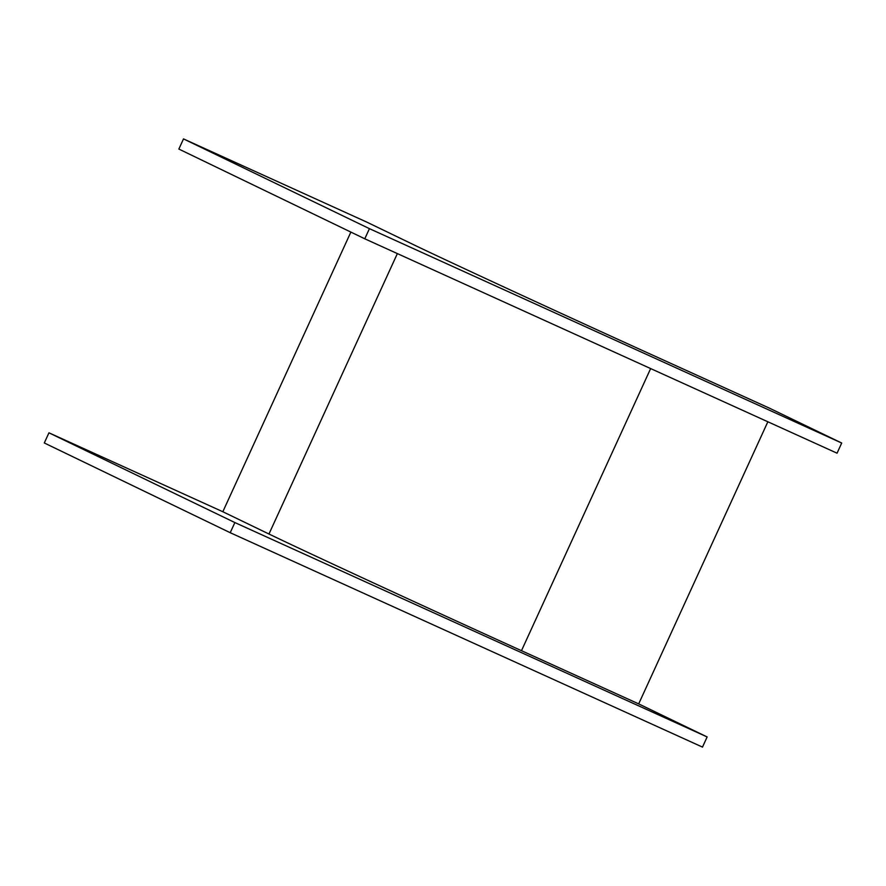 <?xml version="1.0" encoding="UTF-8"?>
<svg xmlns="http://www.w3.org/2000/svg" width="886" height="886" viewBox="0 0 886 886"><rect width="100%" height="100%" fill="white"/><g stroke="black" fill="none" stroke-linecap="round" stroke-linejoin="round"><path stroke-width="1.33" d="M234.868 522.563L707.139 736.942L702.487 747.097L230.216 532.707L44.3 442.967L48.952 432.811L234.868 522.563L230.216 532.707M707.139 736.942L638.684 703.894L767.852 421.769M364.777 238.799L837.048 453.189L841.7 443.033L769.524 408.202L652.317 354.987A202.983 1.65 -155.4 0 1 412.976 244.403L366.837 222.131L183.513 138.903L178.861 149.058L364.777 238.799L369.429 228.654L183.513 138.903M350.867 232.088L222.829 511.743L48.952 432.811M222.829 511.743L268.967 534.014A214.146 1.739 24.6 0 0 521.477 650.689L638.684 703.894M841.7 443.033L369.429 228.654M650.645 368.565L521.477 650.689M268.967 534.014L397.36 253.595"/></g></svg>
